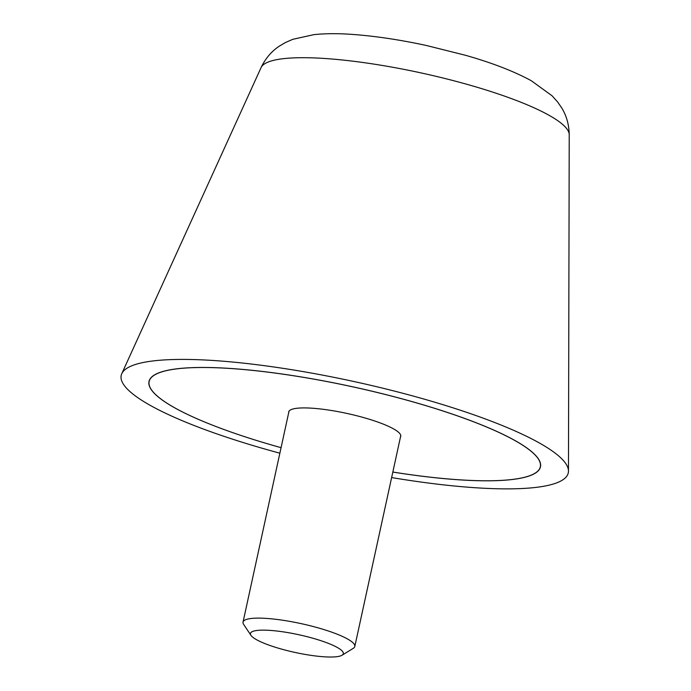 <?xml version="1.0" encoding="UTF-8"?>
<svg xmlns="http://www.w3.org/2000/svg" width="691" height="691" viewBox="0 0 691 691"><rect width="100%" height="100%" fill="white"/><g stroke="black" fill="none" stroke-linecap="round" stroke-linejoin="round"><path stroke-width="1.04" d="M391.633 477.567A228.79 43.593 -167.7 0 0 455.507 486.11A228.79 43.593 -167.7 0 0 568.468 471.089A228.79 43.593 -167.7 0 0 233.973 362.17A228.79 43.593 -167.7 0 0 121.771 373.693A228.79 43.593 -167.7 0 0 279.864 453.192M392.834 472.039A200.191 38.143 -167.7 0 0 441.661 478.362A200.191 38.143 -167.7 0 0 540.336 466.788A200.191 38.143 -167.7 0 0 446.593 412.19A200.191 38.143 -167.7 0 0 247.819 369.918A200.191 38.143 -167.7 0 0 149.144 381.492A200.191 38.143 -167.7 0 0 281.064 447.673A200.33 38.178 12.3 0 1 149.006 381.458A200.33 38.178 12.3 0 1 247.749 369.875A200.33 38.178 12.3 0 1 446.662 412.181A200.33 38.178 12.3 0 1 540.474 466.814A200.33 38.178 12.3 0 1 441.73 478.397A200.33 38.178 12.3 0 1 392.825 472.065M288.691 412.708A57.344 10.926 12.3 0 1 288.717 411.922A57.344 10.926 12.3 0 1 316.979 408.606A57.344 10.926 12.3 0 1 373.909 420.715A57.344 10.926 12.3 0 1 400.763 436.349A57.344 10.926 12.3 0 1 400.46 437.075M342.071 655.223L353.282 648.322A57.198 10.901 -167.7 0 0 354.803 646.482A57.198 10.901 -167.7 0 0 328.018 630.883A57.198 10.901 -167.7 0 0 271.226 618.808A57.198 10.901 -167.7 0 0 243.033 622.116A57.198 10.901 -167.7 0 0 243.647 624.414L250.971 635.366A47.524 9.052 -167.7 0 0 319.898 656.45A47.524 9.052 -167.7 0 0 342.071 655.223A47.524 9.052 -167.7 0 0 324.83 642.034A47.524 9.052 -167.7 0 0 273.886 630.71A47.524 9.052 -167.7 0 0 250.971 635.366M261.094 67.554C265.456 58.467 271.494 51.359 279.207 46.219L285.184 42.652L292.768 39.327L313.818 34.654C325.763 33.401 339.229 33.367 354.207 34.55C376.414 36.26 400.374 39.888 426.105 45.425L465.19 55.202C491.897 62.769 513.94 71.277 531.31 80.743L552.074 95.79L557.637 101.992L561.602 107.736C566.499 115.63 569.038 124.63 569.229 134.736A157.816 30.076 -167.7 0 0 548.982 115.25A157.816 30.076 -167.7 0 0 338.495 59.607A157.816 30.076 -167.7 0 0 261.094 67.554L121.771 373.693M569.229 134.736L568.468 471.089M149.144 381.492L149.455 380.085M540.336 466.788L540.638 465.371M289.019 411.197L243.033 622.116M400.789 435.572L354.803 646.482"/></g></svg>

